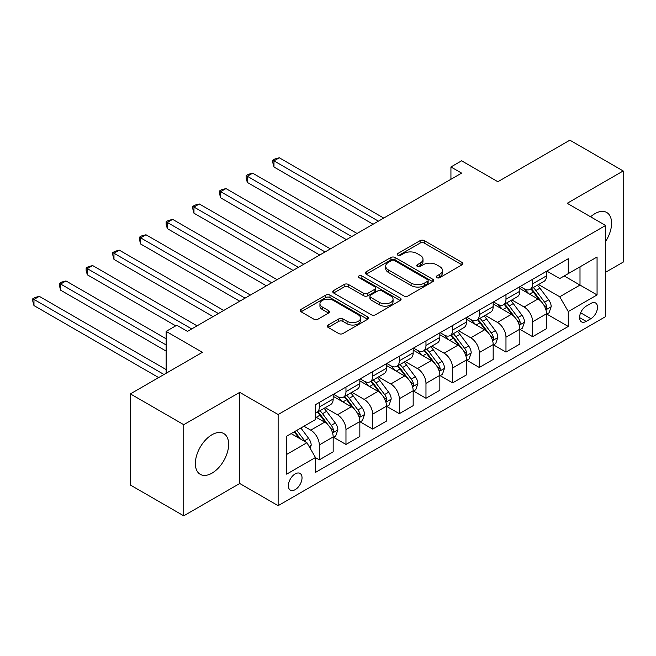 <?xml version="1.0" encoding="UTF-8"?>
<svg xmlns="http://www.w3.org/2000/svg" width="656" height="656" viewBox="0 0 656 656"><rect width="100%" height="100%" fill="white"/><g stroke="black" fill="none" stroke-linecap="round" stroke-linejoin="round"><path stroke-width="0.98" d="M436.806 277.66A2.075 1.197 0 0 0 439.741 277.66L461.988 264.811A2.96 1.714 0 0 0 462.857 263.605A2.96 1.714 0 0 0 461.988 262.4L424.293 240.637A2.96 1.714 0 0 0 420.111 240.637L397.856 253.478A2.075 1.197 0 0 0 397.249 254.323A2.075 1.197 0 0 0 397.856 255.176A2.075 1.197 0 0 0 400.791 255.176L403.67 253.511A9.479 5.469 0 0 1 417.068 253.511L420.209 255.323A9.479 5.469 0 0 1 422.989 259.194A9.479 5.469 0 0 1 420.209 263.064L417.331 264.721A2.075 1.197 0 0 0 416.724 265.573A2.075 1.197 0 0 0 417.331 266.418A2.075 1.197 0 0 0 420.266 266.418L423.145 264.753A9.479 5.469 0 0 1 436.543 264.753L439.684 266.566A9.479 5.469 0 0 1 442.464 270.436A9.479 5.469 0 0 1 439.684 274.306L436.806 275.971A2.075 1.197 0 0 0 436.199 276.816A2.075 1.197 0 0 0 436.806 277.66L436.806 275.971M212.003 473.156A23.534 13.587 120 0 0 227.37 452.419A23.534 13.587 120 0 0 223.77 433.559A23.534 13.587 120 0 0 212.003 434.723A23.534 13.587 120 0 0 196.628 455.461A23.534 13.587 120 0 0 200.236 474.321A23.534 13.587 120 0 0 212.003 473.156M605.603 241.441A23.534 13.587 120 0 0 606.702 212.47A23.534 13.587 120 0 0 594.935 213.643A23.534 13.587 120 0 0 590.605 216.8M295.2 489.655A9.651 5.576 120 0 0 301.506 481.151A9.651 5.576 120 0 0 300.03 473.411A9.651 5.576 120 0 0 295.2 473.894A9.651 5.576 120 0 0 288.894 482.398A9.651 5.576 120 0 0 290.37 490.139A9.651 5.576 120 0 0 295.2 489.655M328.18 325.023A2.96 1.714 0 0 0 327.311 326.229A2.96 1.714 0 0 0 328.18 327.442L338.758 333.543A2.96 1.714 0 0 0 342.94 333.543L367.655 319.275A2.96 1.714 0 0 0 368.516 318.07A2.96 1.714 0 0 0 367.655 316.864L329.96 295.102A2.96 1.714 0 0 0 325.77 295.102L301.063 309.361A2.96 1.714 0 0 0 300.194 310.575A2.96 1.714 0 0 0 301.063 311.78L313.839 319.16A2.96 1.714 0 0 0 318.021 319.16L328.599 313.051A2.96 1.714 0 0 0 329.468 311.846A2.96 1.714 0 0 0 328.599 310.632L322.268 306.975A7.921 4.576 0 0 1 319.948 303.744A7.921 4.576 0 0 1 324.835 299.521A7.921 4.576 0 0 1 333.469 300.505L358.283 314.839A7.921 4.576 0 0 1 360.603 318.07A7.921 4.576 0 0 1 355.708 322.293A7.921 4.576 0 0 1 347.081 321.301L342.94 318.914A2.96 1.714 0 0 0 338.758 318.914L328.18 325.023L328.18 327.442M605.603 272.265L623.2 262.105L623.2 170.962L569.867 140.171L497.863 181.737L461.603 160.802L450.934 166.96L461.603 173.118L187.468 331.387L176.8 325.228L166.132 331.387L166.132 373.264M183.737 424.686L183.737 515.829L239.735 483.497L239.735 392.354L183.737 424.686L130.396 393.895L202.401 352.321L166.132 331.387M239.735 392.354L278.136 414.526L605.603 225.459L605.603 316.61L278.136 505.669L278.136 414.526M623.2 170.962L567.202 203.294L605.603 225.459M403.875 295.946A2.96 1.714 0 0 0 408.065 295.946L432.78 281.678A2.96 1.714 0 0 0 433.641 280.473A2.96 1.714 0 0 0 432.78 279.259L395.084 257.496A2.96 1.714 0 0 0 390.894 257.496L366.187 271.764A2.96 1.714 0 0 0 365.318 272.978A2.96 1.714 0 0 0 366.187 274.183L403.875 295.946M359.791 278.111A2.075 1.197 0 0 1 361.891 278.398L361.891 275.938L400.217 298.062A2.96 1.714 0 0 1 401.078 299.267A2.96 1.714 0 0 1 400.217 300.481L375.503 314.749A2.96 1.714 0 0 1 371.312 314.749L333.625 292.986L333.625 290.567A2.96 1.714 0 0 0 332.756 291.772A2.96 1.714 0 0 0 333.625 292.986M333.625 290.567L344.195 284.458A2.96 1.714 0 0 1 348.385 284.458L363.67 293.289A2.96 1.714 0 0 0 367.86 293.289L374.879 289.239A2.96 1.714 0 0 0 375.74 288.025A2.96 1.714 0 0 0 374.879 286.82L358.963 277.627A2.075 1.197 0 0 1 358.356 276.783A2.075 1.197 0 0 1 359.636 275.676A2.075 1.197 0 0 1 361.891 275.938M183.737 515.829L130.396 485.038L130.396 393.895M590.884 303.425L586.185 306.139A9.356 5.404 120 0 0 580.076 314.38A9.356 5.404 120 0 0 581.511 321.875A9.356 5.404 120 0 0 586.185 321.407L590.884 318.701A9.356 5.404 120 0 0 596.993 310.46A9.356 5.404 120 0 0 595.558 302.965A9.356 5.404 120 0 0 590.884 303.425M546.825 271.1L559.732 278.546L568.268 273.618L568.268 258.718L315.47 404.67L315.47 419.578L286.664 436.199L286.664 474.14L315.47 457.511L315.47 472.41L568.268 326.458L568.268 311.559L559.732 296.774L538.519 284.532M568.268 273.618L597.067 256.996L597.067 294.929L568.268 311.559M239.735 483.497L278.136 505.669M450.934 166.96L450.934 179.277M564.209 275.963L580.002 285.073L580.002 266.844L597.067 256.996M559.732 296.774L580.002 285.073L597.067 294.929M286.664 454.428L306.934 442.726L291.149 433.616M315.47 457.634L319.308 459.848L319.308 444.948A12.07 6.97 -120 0 0 310.772 430.164L303.949 426.228M319.308 459.848L333.174 451.845L333.174 436.945A12.07 6.97 -120 0 0 324.638 422.161L315.47 416.863M333.494 437.249L345.974 444.456L345.974 429.549A12.07 6.97 -120 0 0 337.438 414.772L325.187 407.696M345.974 444.456L359.841 436.445L359.841 421.546A12.07 6.97 -120 0 0 351.304 406.769L333.174 396.298M360.16 421.857L372.641 429.057L372.641 414.157A12.07 6.97 -120 0 0 364.105 399.373L351.854 392.304M372.641 429.057L386.507 421.054L386.507 406.146A12.07 6.97 -120 0 0 377.971 391.37L359.841 380.898M386.827 406.458L399.307 413.665L399.307 398.758A12.07 6.97 -120 0 0 390.771 383.981L378.52 376.905M399.307 413.665L413.173 405.654L413.173 390.755A12.07 6.97 -120 0 0 404.637 375.97L386.507 365.507M413.493 391.058L425.974 398.266L425.974 383.366A12.07 6.97 -120 0 0 417.437 368.582L405.187 361.513M425.974 398.266L439.84 390.263L439.84 375.355A12.07 6.97 -120 0 0 431.304 360.579L413.173 350.107M440.16 375.667L452.64 382.874L452.64 367.967A12.07 6.97 -120 0 0 444.104 353.19L431.853 346.114M452.64 382.874L466.506 374.863L466.506 359.964A12.07 6.97 -120 0 0 457.97 345.179L439.84 334.716M466.826 360.267L479.306 367.475L479.306 352.575A12.07 6.97 -120 0 0 470.77 337.791L458.519 330.714M479.306 367.475L493.173 359.472L493.173 344.564A12.07 6.97 -120 0 0 484.636 329.788L466.506 319.316M493.492 344.876L505.973 352.083L505.973 337.176A12.07 6.97 -120 0 0 497.437 322.399L485.186 315.323M505.973 352.083L519.839 344.072L519.839 329.173A12.07 6.97 -120 0 0 511.303 314.388L493.173 303.925M520.159 329.476L532.639 336.684L532.639 321.784A12.07 6.97 -120 0 0 524.103 307L511.852 299.923M532.639 336.684L546.505 328.681L546.505 313.773A12.07 6.97 -120 0 0 537.977 298.997L519.839 288.525M520.159 286.492L524.103 288.771A12.07 6.97 -120 0 0 530.138 289.37A12.07 6.97 -120 0 0 532.639 283.843L532.639 279.284M493.492 301.891L497.437 304.171A12.07 6.97 -120 0 0 503.472 304.761A12.07 6.97 -120 0 0 505.973 299.243L505.973 294.683M466.826 317.283L470.77 319.562A12.07 6.97 -120 0 0 476.805 320.161A12.07 6.97 -120 0 0 479.306 314.634L479.306 310.075M440.16 332.682L444.104 334.962A12.07 6.97 -120 0 0 450.139 335.56A12.07 6.97 -120 0 0 452.64 330.034L452.64 325.474M413.493 348.074L417.437 350.353A12.07 6.97 -120 0 0 423.473 350.952A12.07 6.97 -120 0 0 425.974 345.425L425.974 340.874M386.827 363.473L390.771 365.753A12.07 6.97 -120 0 0 396.806 366.351A12.07 6.97 -120 0 0 399.307 360.825L399.307 356.265M360.16 378.865L364.105 381.144A12.07 6.97 -120 0 0 370.14 381.743A12.07 6.97 -120 0 0 372.641 376.216L372.641 371.665M333.494 394.264L337.438 396.544A12.07 6.97 -120 0 0 343.473 397.142A12.07 6.97 -120 0 0 345.974 391.616L345.974 387.056M546.825 314.085L568.268 326.458M530.138 289.37L544.004 281.367A12.07 6.97 -120 0 0 546.505 275.84L546.505 271.281M503.472 304.761L517.338 296.758A12.07 6.97 -120 0 0 519.839 291.231L519.839 286.68M476.805 320.161L490.672 312.158A12.07 6.97 -120 0 0 493.173 306.631L493.173 302.072M450.139 335.56L464.005 327.549A12.07 6.97 -120 0 0 466.506 322.022L466.506 317.471M423.473 350.952L437.339 342.949A12.07 6.97 -120 0 0 439.84 337.422L439.84 332.863M396.806 366.351L410.672 358.34A12.07 6.97 -120 0 0 413.173 352.821L413.173 348.262M370.14 381.743L384.006 373.74A12.07 6.97 -120 0 0 386.507 368.213L386.507 363.654M343.473 397.142L357.34 389.131A12.07 6.97 -120 0 0 359.841 383.612L359.841 379.053M315.47 413.026A12.07 6.97 -120 0 0 316.807 412.534L330.673 404.531A12.07 6.97 -120 0 0 333.174 399.004L333.174 394.445M316.807 412.534A12.07 6.97 -120 0 0 319.308 407.015L319.308 402.456M306.934 442.726L315.47 457.511M437.634 277.955L439.684 276.766A9.479 5.469 0 0 0 442.464 272.896L442.464 270.436M422.989 259.194L422.989 261.654A9.479 5.469 0 0 1 420.209 265.524L418.159 266.705M461.947 264.835L424.293 243.097A2.96 1.714 0 0 0 420.111 243.097L398.684 255.463M432.739 281.703L395.084 259.965A2.96 1.714 0 0 0 390.894 259.965L366.228 274.208M427.54 281.317A2.075 1.197 0 0 0 428.147 280.473A2.075 1.197 0 0 0 427.54 279.628L394.453 260.522A2.075 1.197 0 0 0 391.525 260.522L388.491 262.277A9.479 5.469 0 0 0 385.712 266.147A9.479 5.469 0 0 0 388.491 270.01L411.099 283.072A9.479 5.469 0 0 0 424.506 283.072L427.54 281.317L427.54 283.777A2.075 1.197 0 0 0 428.147 282.933L428.147 280.473M385.712 266.147L385.712 268.607A9.479 5.469 0 0 0 388.491 272.478L388.491 270.01M427.54 283.777L424.506 285.532A9.479 5.469 0 0 1 411.099 285.532L388.491 272.478M333.666 293.002L344.195 286.926L344.195 284.458M375.74 288.025L375.74 290.493A2.96 1.714 0 0 1 374.879 291.699L367.86 295.749A2.96 1.714 0 0 1 363.67 295.749L348.385 286.926A2.96 1.714 0 0 0 344.195 286.926M361.891 278.398L400.176 300.505M379.537 302.441A7.921 4.576 0 0 0 388.172 303.433A7.921 4.576 0 0 0 393.059 299.21A7.921 4.576 0 0 0 390.738 295.979L381.997 290.928A2.96 1.714 0 0 0 377.807 290.928L370.796 294.979A2.96 1.714 0 0 0 369.927 296.184A2.96 1.714 0 0 0 370.796 297.398L379.537 302.441L379.537 304.909A7.921 4.576 0 0 0 388.172 305.901A7.921 4.576 0 0 0 393.059 301.67L393.059 299.21M369.927 296.184L369.927 298.652A2.96 1.714 0 0 0 370.796 299.858L370.796 297.398M379.537 304.909L370.796 299.858M360.603 318.07L360.603 320.53A7.921 4.576 0 0 1 355.708 324.761A7.921 4.576 0 0 1 347.081 323.769L342.94 321.383A2.96 1.714 0 0 0 338.758 321.383L328.221 327.459M319.948 303.744L319.948 306.204A7.921 4.576 0 0 0 322.268 309.443L322.268 306.975M328.558 313.076L322.268 309.443M367.614 319.3L329.96 297.562A2.96 1.714 0 0 0 325.77 297.562L301.104 311.805M546.505 314.265L549.064 312.789L551.196 306.631A7.995 4.617 -120 0 0 548.646 299.825L539.929 288.189A23.083 13.325 -120 0 0 537.412 285.171M528.744 293.667A23.083 13.325 -120 0 0 524.021 288.722M545.776 309.37L546.71 308.369L546.883 306.975A7.995 4.617 -120 0 0 544.595 302.162L535.878 290.526A23.083 13.325 -120 0 0 533.361 287.508M531.212 288.747A19.155 11.062 60 0 1 534.353 292.322L541.733 302.17M383.735 218.071L279.308 157.784L273.97 160.859L273.97 167.018L373.067 224.229M530.802 288.993A23.083 13.325 60 0 1 533.32 292.002L539.109 299.743M273.97 167.018L272.798 162.647L272.798 160.187L378.397 221.154M272.798 160.187L274.93 158.957L279.308 157.784M519.839 329.665L522.397 328.189L524.529 322.022A7.995 4.617 -120 0 0 521.979 315.216L513.263 303.58A23.083 13.325 -120 0 0 510.745 300.563M502.078 309.058A23.083 13.325 -120 0 0 497.355 304.113M519.109 324.769L520.044 323.761L520.216 322.367A7.995 4.617 -120 0 0 517.928 317.561L509.212 305.926A23.083 13.325 -120 0 0 506.694 302.908M504.546 304.146A19.155 11.062 60 0 1 507.687 307.721L515.067 317.57M357.069 233.47L252.642 173.176L247.304 176.259L247.304 182.417L346.401 239.629M504.136 304.384A23.083 13.325 60 0 1 506.653 307.402L512.443 315.134M247.304 182.417L246.131 178.047L246.131 175.578L351.731 236.545M246.131 175.578L248.263 174.348L252.642 173.176M493.173 345.056L495.731 343.58L497.863 337.422A7.995 4.617 -120 0 0 495.313 330.616L486.596 318.98A23.083 13.325 -120 0 0 484.079 315.962M475.411 324.458A23.083 13.325 -120 0 0 470.688 319.513M492.443 340.161L493.378 339.16L493.55 337.766A7.995 4.617 -120 0 0 491.262 332.953L482.545 321.317A23.083 13.325 -120 0 0 480.028 318.299M477.88 319.546A19.155 11.062 60 0 1 481.02 323.121L488.4 332.961M330.403 248.862L225.976 188.575L220.637 191.659L220.637 197.817L319.734 255.02M477.47 319.784A23.083 13.325 60 0 1 479.987 322.793L485.776 330.534M220.637 197.817L219.465 193.438L219.465 190.978L325.064 251.945M219.465 190.978L221.597 189.748L225.976 188.575M466.506 360.456L469.065 358.98L471.197 352.821A7.995 4.617 -120 0 0 468.646 346.007L459.93 334.371A23.083 13.325 -120 0 0 457.412 331.362M448.745 339.857A23.083 13.325 -120 0 0 444.022 334.904M465.776 355.56L466.711 354.552L466.883 353.158A7.995 4.617 -120 0 0 464.596 348.352L455.879 336.717A23.083 13.325 -120 0 0 453.362 333.699M451.213 334.937A19.155 11.062 60 0 1 454.354 338.512L461.734 348.361M303.736 264.261L199.309 203.975L193.971 207.05L193.971 213.208L293.068 270.42M450.803 335.175A23.083 13.325 60 0 1 453.321 338.193L459.11 345.925M193.971 213.208L192.798 208.838L192.798 206.369L298.398 267.336M192.798 206.369L194.93 205.139L199.309 203.975M439.84 375.847L442.398 374.371L444.53 368.213A7.995 4.617 -120 0 0 441.98 361.407L433.263 349.771A23.083 13.325 -120 0 0 430.746 346.753M422.079 355.249A23.083 13.325 -120 0 0 417.355 350.304M439.11 370.952L440.045 369.951L440.217 368.557A7.995 4.617 -120 0 0 437.929 363.744L429.213 352.108A23.083 13.325 -120 0 0 426.695 349.09M424.547 350.337A19.155 11.062 60 0 1 427.687 353.912L435.067 363.76M277.07 279.653L172.643 219.366L167.305 222.45L167.305 228.608L266.402 285.819M424.129 350.575A23.083 13.325 60 0 1 426.654 353.584L432.443 361.325M167.305 228.608L166.132 224.229L166.132 221.769L271.732 282.736M166.132 221.769L168.264 220.539L172.643 219.366M413.173 391.247L415.732 389.771L417.864 383.612A7.995 4.617 -120 0 0 415.314 376.798L406.597 365.162A23.083 13.325 -120 0 0 404.08 362.153M395.412 370.648A23.083 13.325 -120 0 0 390.689 365.704M412.444 386.351L413.378 385.343L413.551 383.949A7.995 4.617 -120 0 0 411.263 379.143L402.546 367.508A23.083 13.325 -120 0 0 400.029 364.49M397.88 365.728A19.155 11.062 60 0 1 401.021 369.303L408.401 379.152M250.395 295.052L145.976 234.766L140.638 237.841L140.638 243.999L239.735 301.211M397.462 365.966A23.083 13.325 60 0 1 399.988 368.984L405.777 376.716M140.638 243.999L139.466 239.629L139.466 237.169L245.065 298.136M139.466 237.169L141.598 235.93L145.976 234.766M386.507 406.646L389.065 405.162L391.197 399.004A7.995 4.617 -120 0 0 388.647 392.198L379.931 380.562A23.083 13.325 -120 0 0 377.413 377.544M368.746 386.04A23.083 13.325 -120 0 0 364.023 381.095M385.777 401.743L386.712 400.742L386.884 399.348A7.995 4.617 -120 0 0 384.596 394.535L375.88 382.899A23.083 13.325 -120 0 0 373.362 379.89M371.214 381.128A19.155 11.062 60 0 1 374.355 384.703L381.735 394.551M223.729 310.452L119.31 250.157L113.972 253.241L113.972 259.399L213.069 316.61M370.796 381.366A23.083 13.325 60 0 1 373.321 384.383L379.111 392.116M113.972 259.399L112.799 255.02L112.799 252.56L218.399 313.527M112.799 252.56L114.931 251.33L119.31 250.157M359.841 422.038L362.399 420.562L364.531 414.403A7.995 4.617 -120 0 0 361.981 407.597L353.264 395.953A23.083 13.325 -120 0 0 350.747 392.944M342.079 401.439A23.083 13.325 -120 0 0 337.348 396.495M359.111 417.142L360.037 416.134L360.218 414.74A7.995 4.617 -120 0 0 357.93 409.934L349.213 398.299A23.083 13.325 -120 0 0 346.696 395.281M344.548 396.519A19.155 11.062 60 0 1 347.688 400.094L355.068 409.943M197.062 325.843L92.644 265.557L87.305 268.632L87.305 274.79L175.734 325.843M344.129 396.757A23.083 13.325 60 0 1 346.655 399.775L352.444 407.515M87.305 274.79L86.133 270.42L86.133 267.96L191.732 328.927M86.133 267.96L88.265 266.721L92.644 265.557M333.174 437.437L335.733 435.953L337.865 429.795A7.995 4.617 -120 0 0 335.314 422.989L326.598 411.353A23.083 13.325 -120 0 0 324.08 408.335M332.444 432.534L333.371 431.533L333.551 430.139A7.995 4.617 -120 0 0 331.264 425.326L322.547 413.69A23.083 13.325 -120 0 0 320.03 410.681M317.881 411.919A19.155 11.062 60 0 1 321.022 415.494L328.402 425.342M166.132 338.775L65.977 280.948L60.639 284.032L60.639 290.19L166.132 351.091M317.463 412.157A23.083 13.325 60 0 1 319.98 415.174L325.778 422.907M60.639 290.19L59.466 285.819L59.466 283.351L166.132 344.933M59.466 283.351L61.598 282.121L65.977 280.948M310.132 448.269L311.198 445.194A7.995 4.617 -120 0 0 308.648 438.388L300.866 427.999M166.132 369.566L39.303 296.348L33.973 299.423L33.973 305.581L158.662 377.577M305.319 441.8A7.995 4.617 -120 0 0 304.597 440.725L296.815 430.344M294.815 431.5L300.399 438.962M294.257 431.82L298.997 438.151M33.973 305.581L32.8 301.211L32.8 298.751L164 374.494M32.8 298.751L34.932 297.521L39.303 296.348M310.772 430.164L324.638 422.161M337.438 414.772L351.304 406.769M364.105 399.373L377.971 391.37M390.771 383.981L404.637 375.97M417.437 368.582L431.304 360.579M444.104 353.19L457.97 345.179M470.77 337.791L484.636 329.788M497.437 322.399L511.303 314.388M524.103 307L537.977 298.997M532.639 283.843L546.505 275.84M532.639 321.784L546.505 313.773M505.973 337.176L519.839 329.173M505.973 299.243L519.839 291.231M479.306 352.575L493.173 344.564M479.306 314.634L493.173 306.631M452.64 367.967L466.506 359.964M452.64 330.034L466.506 322.022M425.974 383.366L439.84 375.355M425.974 345.425L439.84 337.422M399.307 398.758L413.173 390.755M399.307 360.825L413.173 352.821M372.641 414.157L386.507 406.146M372.641 376.216L386.507 368.213M345.974 429.549L359.841 421.546M345.974 391.616L359.841 383.612M319.308 444.948L333.174 436.945M319.308 407.015L333.174 399.004M580.65 312.797L590.884 318.701M579.576 317.594L586.185 321.407M439.684 276.766L439.684 274.306M417.331 266.418L417.331 264.721M420.209 265.524L420.209 263.064M397.856 255.176L397.856 253.478M420.111 243.097L420.111 240.637M424.293 243.097L424.293 240.637M461.988 264.811L461.988 262.4M366.187 274.183L366.187 271.764M390.894 259.965L390.894 257.496M395.084 259.965L395.084 257.496M432.78 281.678L432.78 279.259M411.099 285.532L411.099 283.072M424.506 285.532L424.506 283.072M348.385 286.926L348.385 284.458M363.67 295.749L363.67 293.289M367.86 295.749L367.86 293.289M374.879 291.699L374.879 289.239M400.217 300.481L400.217 298.062M338.758 321.383L338.758 318.914M342.94 321.383L342.94 318.914M347.081 323.769L347.081 321.301M328.599 313.051L328.599 310.632M301.063 311.78L301.063 309.361M325.77 297.562L325.77 295.102M329.96 297.562L329.96 295.102M367.655 319.275L367.655 316.864M545.907 309.812L551.147 306.787M535.878 290.526L539.929 288.189M529.589 294.159L533.32 292.002M544.595 302.162L548.646 299.825M543.963 305.286L546.883 306.975M519.24 325.204L524.48 322.178M509.212 305.926L513.263 303.58M502.922 309.55L506.653 307.402M517.928 317.561L521.979 315.216M517.297 320.677L520.216 322.367M492.574 340.603L497.814 337.578M482.545 321.317L486.596 318.98M476.256 324.95L479.987 322.793M491.262 332.953L495.313 330.616M490.631 336.077L493.55 337.766M465.908 355.995L471.147 352.969M455.879 336.717L459.93 334.371M449.59 340.341L453.321 338.193M464.596 348.352L468.646 346.007M463.964 351.468L466.883 353.158M439.241 371.394L444.481 368.369M429.213 352.108L433.263 349.771M422.923 355.741L426.654 353.584M437.929 363.744L441.98 361.407M437.298 366.868L440.217 368.557M412.575 386.786L417.815 383.768M402.546 367.508L406.597 365.162M396.257 371.132L399.988 368.984M411.263 379.143L415.314 376.798M410.631 382.268L413.551 383.949M385.908 402.185L391.148 399.16M375.88 382.899L379.931 380.562M369.59 386.532L373.321 384.383M384.596 394.535L388.647 392.198M383.965 397.659L386.884 399.348M359.242 417.577L364.482 414.559M349.213 398.299L353.264 395.953M342.924 401.923L346.655 399.775M357.93 409.934L361.981 407.597M357.29 413.059L360.218 414.74M332.576 432.976L337.815 429.951M322.547 413.69L326.598 411.353M316.258 417.323L319.98 415.174M331.264 425.326L335.314 422.989M330.624 428.45L333.551 430.139M309.124 446.515L311.149 445.35M304.597 440.725L308.648 438.388"/></g></svg>
